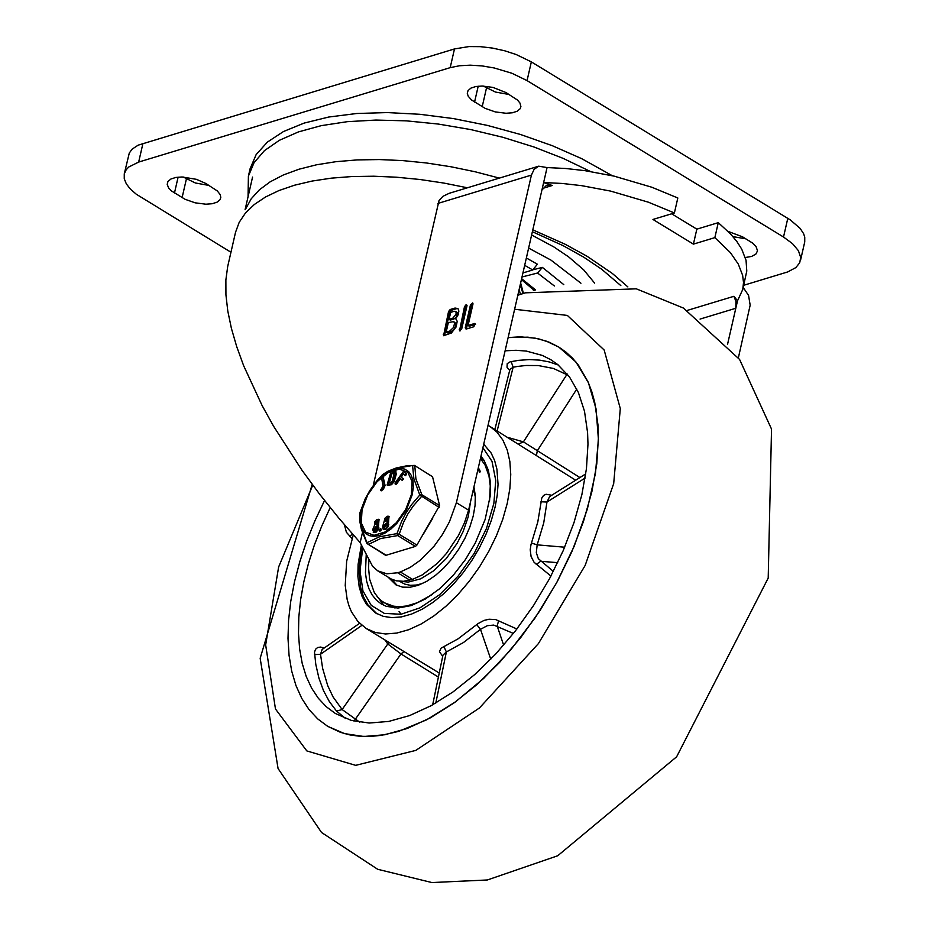 <?xml version="1.0" encoding="UTF-8"?>
<svg xmlns="http://www.w3.org/2000/svg" width="929" height="929" viewBox="0 0 929 929"><rect width="100%" height="100%" fill="white"/><g stroke="black" fill="none" stroke-linecap="round" stroke-linejoin="round"><path stroke-width="1.39" d="M612.339 175.732L581.67 158.65L552.198 145.656L520.472 134.473L487.284 125.38L453.468 118.587L419.873 114.29L387.347 112.572L356.713 113.501L328.738 117.031L304.12 123.092L283.496 131.523L267.366 142.114L256.149 154.597L250.122 168.648L248.403 176.138L248.055 196.774M580.95 283.229L550.955 260.097L528.624 248.089M594.641 283.136L583.714 269.886L568.664 256.903L553.951 246.998L531.632 234.991M533.443 290.533L533.13 289.291M523.457 293.413L520.635 282.997M524.676 265.334L532.735 269.967L522.934 272.94M533.478 269.654L542.397 267.389L537.554 273.021L522.005 276.981M532.735 269.967L537.38 264.208L526.36 257.972M542.397 267.389L563.787 284.634M800.45 260.654L804.735 241.946L804.746 237.081L803.597 233.667L800.171 228.441L790.324 219.918L531.342 61.883L516.152 54.521L504.528 50.735L492.393 48.064L480.339 46.659L468.982 46.578L454.478 48.935L138.166 145.156L132.15 149.116L129.294 153.018L124.265 173.874L126.205 169.705L128.852 166.953L138.665 162.064L450.193 67.654L459.46 65.762L470.248 65.169L482.035 65.913L494.205 67.968L511.867 73.24L527.057 80.602L783.519 237.023L792.53 243.677L798.394 250.656L800.693 257.461L799.706 262.802L795.851 267.587L787.722 271.93L743.723 285.284M183.164 176.998L195.369 182.978L209.118 185.463M732.935 236.616L745.836 238.834M483.254 86.06L495.471 92.052L509.231 94.526M230.961 252.247L136.342 194.266L130.408 189.133L126.332 183.884L124.254 178.74L124.265 173.874M205.901 183.501L196.449 179.332L182.096 176.974L175.778 177.451L170.901 179.018L167.952 181.503L167.197 184.372L168.648 187.995L171.482 190.933L184.952 199.236L195.125 202.824L205.901 204.206L212.218 203.73L217.096 202.162L220.045 199.677L220.8 197.494L220.219 194.66L217.351 190.968L205.901 183.501M745.29 257.519L751.631 256.427L755.881 254.093L757.518 250.853L756.055 246.545L752.304 242.899L742.619 236.872L728.046 231.379M506.003 92.563L492.974 87.407L482.197 86.025L475.869 86.513L470.991 88.081L468.042 90.566L467.287 93.434L468.262 96.314L471.584 99.995L485.043 108.31L495.227 111.898L506.003 113.268L512.332 112.792L517.209 111.225L520.159 108.739L520.914 106.556L519.938 102.991L517.453 100.03L506.003 92.563M499.361 178.101L475.334 171.819L450.983 166.767L426.643 163.005L402.663 160.589L379.346 159.556L357.015 159.927L335.973 161.681L316.522 164.793L298.906 169.241L283.38 174.954L270.142 181.84L259.377 189.83L251.225 198.794L245.813 208.63M671.644 213.786L696.831 229.149L718.28 222.658L730.508 233.911L736.871 241.528L741.714 249.123L746.057 260.329L746.777 271.047L742.77 289.442L743.514 282.521L742.631 275.309L738.288 264.103L730.438 252.688L714.854 237.627L693.406 244.13L652.948 219.453L674.396 212.962L648.384 202.197L610.667 191.107L581.519 185.637L562.3 183.466L543.639 182.537L547.065 167.568L565.738 168.497L584.945 170.657L614.092 176.127L651.81 187.228L677.822 197.982L674.396 212.962M718.28 222.658L714.854 237.627M737.521 300.775L735.803 308.265L735.954 301.495L733.922 296.293L737.521 300.775L742.77 289.442M696.831 229.149L693.406 244.13M552.256 185.498L546.519 185.289L541.921 190.027L543.639 182.537L552.256 185.498L542.513 188.459M743.223 287.502L748.565 295.422L750.167 305.153L738.381 357.793M373.261 485.437L439.057 200.467L442.936 196.321L449.183 193.313L538.692 166.186L547.065 167.568M437.861 203.439L531.423 175.093L534.117 169.333L538.692 166.186M467.415 187.786L443.621 183.025L419.885 179.483L396.486 177.207L373.737 176.22L351.905 176.545L331.27 178.159L312.086 181.062L294.598 185.196L279.014 190.526L265.531 196.994L254.314 204.496L245.511 212.95L239.229 222.252L235.536 232.273L227.698 266.484L225.875 279.931L225.933 294.841L227.791 311.052L231.402 328.367L236.709 346.633L243.642 365.701L262.152 405.648L273.59 426.248L302.088 470.399L319.588 494.135L339.027 518.37L360.162 542.641L362.438 532.689M468.611 510.16L464.395 522.957L458.357 535.685L446.501 553.382L437.245 563.45L422.416 574.819L412.569 579.394L400.353 571.95L410.2 567.375L420.163 560.338L434.284 545.938L442.518 534.396L449.381 521.924L456.394 502.717L468.611 510.16L541.921 190.027M412.569 579.394L403.546 581.299L396.277 580.811L391.144 578.964L377.755 570.859L386.87 573.808L397.682 572.763L409.898 580.207M449.787 331.026L453.619 327.403L454.583 323.095L453.677 321.62L448.335 322.584L446.152 332.129L449.787 331.026L451.006 331.769L447.372 332.872L446.152 332.129M452.702 318.264L456.081 314.292L456.081 311.993L454.304 311.273L450.67 312.376L449.079 319.355L452.702 318.264L453.933 319.007L450.298 320.099L449.079 319.355M451.006 331.769L453.735 329.772L455.616 326.334L455.616 323.222L453.677 321.62M453.933 319.007L455.93 317.544L457.451 314.362L457.091 312.376L455.558 311.378M455.047 308.045L457.962 308.579L458.868 311.064L458.183 314.745L455.709 318.682L457.207 321.237L456.162 326.892L451.378 333.046L443.563 335.706L448.556 311.517L450.17 309.52L455.047 308.045L458.067 308.683M456.267 308.788L451.389 310.263L449.775 312.26L444.457 335.648M464.488 306.686L466.103 304.7L466.973 305.943L461.713 328.912L459.495 330.875L464.488 306.686L465.708 307.429L467.032 305.571M465.708 307.429L460.389 330.782M470.469 304.875L472.675 302.912L472.954 304.12L468.065 325.487L474.882 323.42L473.883 326.729L466.079 329.098L465.208 327.856L470.469 304.875L471.688 305.618L473.012 303.76M471.688 305.618L466.37 329.005M475.555 324.337L469.284 326.23L468.065 325.487M474.719 323.629L475.543 324.14M360.162 542.641L372.634 566.4L377.755 570.859M400.353 571.95L397.682 572.763M531.423 175.093L456.394 502.717M700.071 319.077L735.803 308.265L727.546 344.345M312.759 485.124L278.642 566.969L265.659 644.923L275.472 708.99L306.814 750.922L355.691 765.345L415.797 750.4L479.434 707.991L538.414 643.588L585.165 565.436L613.686 483.591L620.293 408.574L604.164 350.012L567.364 315.43L514.62 309.252M398.587 731.39L426.736 719.778L455.442 701.894L483.73 678.367L510.636 649.986L535.232 617.727L556.68 582.692L574.238 546.089L587.325 509.162L595.477 473.175L598.415 439.359L596.046 408.876L588.44 382.76L575.875 361.915L558.77 347.051L549.271 342.255L538.971 338.957L527.927 337.169L508.128 337.575L520.205 336.821L535.359 338.191L545.927 340.989L558.77 347.051L566.016 352.161L572.612 358.246L578.523 365.294L588.15 382.074L591.808 391.736L594.688 402.152L597.997 425.099L598.415 437.489L596.79 463.803L591.878 491.662L583.458 521.529L571.823 551.756L557.249 581.635L540.074 610.481L520.67 637.642L499.5 662.493L477.053 684.476L453.816 703.067L430.348 717.85L407.169 728.499L384.815 734.758L363.796 736.488L344.601 733.643L327.647 726.304L340.595 732.389L350.012 734.944L360.011 736.302L370.52 736.418L381.471 735.327L398.587 731.39M324.535 500.51L314.943 520.763L306.686 541.177L299.858 561.546L294.528 581.659L290.754 601.295L288.571 620.258L288.002 638.351L289.058 655.386L291.718 671.179L295.968 685.567L301.751 698.387L309.009 709.535L317.672 718.872L327.647 726.304L317.672 718.872L309.009 709.535L301.751 698.387L295.968 685.567L291.718 671.179L289.058 655.386L288.002 638.351L288.571 620.258L290.754 601.295L294.528 581.659L299.858 561.546L306.686 541.177L314.943 520.763L324.535 500.51M558.306 365.027L549.248 361.938L539.552 360.115L529.298 359.581L518.556 360.347L510.102 361.834L507.211 363.669L507.025 367.222L509.684 370.416M344.415 524.746L346.401 532.282L352.068 538.565M324.186 648.047L320.656 647.06L317.672 647.501L315.535 649.278L314.501 652.193L315.802 664.467L318.949 678.216L323.501 690.653L329.389 701.65L336.565 711.091L345.518 718.489M330.19 507.606L321.689 526.209L314.408 544.928L308.428 563.555L303.806 581.914L300.59 599.82L298.813 617.088L298.488 633.543L299.626 649.023L302.204 663.364L306.21 676.44L311.598 688.099L318.31 698.236L326.276 706.737L335.427 713.53L351.232 720.381L369.138 723.029L388.74 721.427L409.596 715.585L431.207 705.657L453.108 691.861L474.765 674.524L495.714 654.028L515.456 630.849L533.548 605.511L549.573 578.604L563.16 550.734L574.017 522.551L581.868 494.681L586.443 468.704L587.976 444.167L587.581 432.612L584.492 411.21L578.384 392.479L569.419 376.826L557.748 364.574L550.99 359.813L542.362 355.435L526.418 351.092L516.025 350.279L505.097 350.814M551.733 495.273L546.101 494.251L543.523 495.505L541.77 498.083L537.798 521.959L530.982 544.673L530.215 549.747L531.086 556.541L534.082 562.289L550.932 576.073M488.05 425.273L575.666 480.212M516.896 628.991L495.645 619.562L489.002 619.237L483.951 620.444L477.994 623.626L457.974 638.908L441.089 648.152L439.475 651.67L442.692 656.373M489.595 426.156L496.98 432.136L502.903 440.149L507.234 450.008L509.858 461.516L510.753 474.429L509.882 488.468L507.257 503.332L502.763 519.276L496.562 535.406L488.782 551.35L479.608 566.748L469.261 581.24L457.962 594.502L445.978 606.231L433.588 616.159L421.058 624.044L408.69 629.723L396.764 633.067L385.547 633.984L375.293 632.475L366.258 628.55L357.862 621.478L351.441 611.746L349.037 605.963L347.191 599.623L345.228 585.456L346.656 561.255L353.252 534.918M483.707 444.201L491.104 452.969L494.623 460.517L496.934 469.273L498.049 484.334L497.212 495.389L495.111 507.013L491.302 520.519L486.041 534.175L479.457 547.68L471.7 560.71L462.932 572.984L453.364 584.225L443.214 594.154L432.717 602.549L422.114 609.238L411.64 614.046L401.537 616.879L392.038 617.657L383.352 616.368L375.699 613.047L366.549 604.5L362.147 596.592L359.233 587.116L357.874 576.294L358.095 564.367L361.381 544.998M384.861 639.895L387.776 643.971L388.624 642.183M359.802 722.216L342.127 709.547L387.776 643.971L400.968 653.946L438.407 677.078M518.788 443.957L523.41 441.867L508.221 437.524M579.893 477.552L523.41 441.867L567.224 374.015M494.89 429.384L509.916 369.475L513.133 367.222L517.488 366.444L526.035 365.48L538.297 365.55L553.44 368.465L568.281 375.328M531.493 543.093L537.171 544.847L543.72 522.946L546.972 502.043L540.945 501.776M585.119 478.052L546.972 502.043L549.608 496.597L585.758 473.871M553.359 571.428L538.321 558.654L536.312 552.674L537.171 544.847L564.681 547.216M443.841 646.479L446.373 651.961L463.466 642.531L480.479 629.328L476.763 624.636M490.779 659.218L480.479 629.328L487.319 625.681L493.729 625.089L513.412 633.45M442.947 655.154L446.373 651.961L435.794 703.079M336.565 711.091L342.127 709.547L333.035 696.866L327.705 685.625L322.665 668.508L320.505 654.26L314.478 654.643M361.857 625.391L320.505 654.26L322.154 649.464L359.593 623.324M511.159 361.567L513.133 367.222L497.178 430.789M470.411 502.264L468.321 516.466L463.165 531.504L457.091 543.349L446.303 558.515L433.773 570.731L420.698 578.837L408.296 582.077L401.003 581.357M480.978 456.162L483.997 460.238L488.387 470.295L490.454 482.546L490.106 496.527L485.112 519.543L475.183 543.244L465.441 559.56L453.131 575.446L439.51 588.847L425.285 599.066L411.199 605.58L397.984 608.042L386.313 606.335L381.25 603.931L376.222 599.983L372.064 594.815L368.848 588.51L366.63 581.171L365.445 572.938L366.235 554.288M384.014 605.394L374.793 593.19M395.069 608.019L388.949 605.592L381.749 601.051L377.557 597.033L374.108 592.017L369.649 579.313L368.558 567.816L368.929 559.409M480.641 457.602L484.566 461.19M432.345 594.455L417.411 602.712L406.647 605.975L399.876 606.683L393.559 606.196L384.118 602.677M480.432 458.52L485.031 464.999L488.991 476.043L490.257 485.855L489.595 500.545M397.194 585.491L391.817 579.301M473.929 486.924L475.311 495.598L475.067 505.434L473.209 516.083L469.795 527.149L464.953 538.274L458.845 549.039L451.703 559.061L443.76 567.991L435.318 575.515L426.666 581.368L418.108 585.34L409.956 587.279L402.501 587.128L395.986 584.887L388.125 577.176M422.776 583.4L416.273 585.061L410.223 585.293L404.765 584.109L399.482 581.287M473.395 489.246L475.381 497.108M479.318 469.157L480.247 471.479L479.341 472.222M478.632 470.306L477.599 470.887M476.995 473.523L476.263 476.751M480.247 471.479L479.178 469.052L478.005 469.099M479.863 472.292L479.945 471.293M477.738 470.295L478.505 470.179L479.561 472.106M423.299 534.245L432.67 518.382M385.117 554.694L386.139 555.252L415.437 546.391L416.889 545.079L439.58 505.539L432.542 476.74L414.473 465.417L432.542 476.74M386.139 555.252L366.897 543.477L385.454 555.205M416.889 545.079L399.156 534.268L397.705 535.58L380.635 538.53L368.407 544.44L366.967 542.687L366.897 543.477L361.393 529.367L359.72 520.948L359.778 513.122M439.58 505.539L421.847 494.727L421.418 496.597L413.173 506.084L407.866 513.958L403.523 522.423L399.156 534.268L396.985 533.606L397.705 535.58L415.437 546.391M382.516 474.649L387.904 471.258L396.265 467.972L406.379 465.87L414.473 465.417L412.581 465.51L414.81 465.928L415.902 478.853L421.847 494.727L419.792 495.018L439.15 507.408M359.697 514.027L365.585 498.118L374.132 484.288L382.562 474.603L389.123 470.748L395.173 468.448L412.581 465.51L413.858 478.69L419.792 495.018L411.466 504.761L406.031 512.866L401.537 521.552L396.985 533.606L379.52 536.788L366.967 542.687L360.847 526.546L359.755 513.18L365.248 498.792L369.754 490.582L376.593 481.187L383.131 474.196M379.009 519.601L378.208 529.681L375.757 532.549L373.644 532.387M388.972 516.582L388.159 526.662L385.721 529.53L383.607 529.367M381.029 530.262L379.926 531.237L379.16 530.773L380.275 528.555L381.029 530.262L380.275 529.797L379.16 530.773M404.045 471.932L406.588 474.034L405.601 475.59L404.881 475.149M403.418 473.941L401.282 477.134L403.43 478.934L402.362 480.409L401.642 479.968L402.663 478.458L400.515 476.67L402.733 473.372L404.835 475.125L405.822 473.569L403.325 471.491L395.162 482.801L395.08 483.916L395.951 483.452L399.493 478.191L402.362 480.409M400.178 478.772L396.718 483.928L395.847 484.381L395.708 483.742M395.499 471.421L396.369 473.755L394.256 481.512L391.469 484.729L387.707 485.228M383.294 477.645L385.082 485.472L383.317 489.42L381.215 490.837L384.316 485.008L382.98 477.46L382.225 477.355L381.703 478.528L383.038 486.076L380.449 490.361L381.819 490.675M394.442 473.14L391.899 473.72L389.356 483.034M390.97 471.758L387.091 484.996L390.703 484.264L393.49 481.048L395.603 473.291L395.162 471.108L390.97 471.758M392.27 481.315L391.144 482.627L388.415 483.243L391.132 473.244L394.221 472.675L392.27 481.315M391.899 473.72L391.132 473.244M403.43 478.934L402.663 478.458M401.282 477.134L400.515 476.67M377.998 521.25L376.117 524.351M387.962 518.231L386.081 521.332M381.18 529.623L380.414 529.158L380.275 529.797M386.789 523.341L384.908 525.524L384.618 527.718M387.927 521.366L386.847 527.207L384.954 529.065L383.178 529.216L382.609 526.708L385.105 518.068L387.219 516.257L388.636 516.269L387.927 521.366L388.682 521.831M385.314 519.95L387.672 517.848L387.962 519.172L385.605 521.25L385.314 519.95L386.069 520.414M386.801 524.258L384.141 527.637L384.141 525.059L386.499 522.957L386.801 524.258M387.718 521.599L388.485 522.063M387.834 521.738L388.601 522.203M376.826 526.36L374.944 528.543L374.654 530.738M372.645 529.727L374.422 525.628L374.724 521.761L376.709 519.543L378.672 519.288L377.186 529.727L373.841 532.398L372.645 529.727M375.351 522.969L377.708 520.867L377.998 522.191L375.641 524.27L375.351 522.969L376.117 523.433M373.888 529.356L376.535 525.977L376.547 528.543L374.178 530.656L373.888 529.356L374.654 529.82M377.964 524.386L378.73 524.85M377.766 524.618L378.521 525.082M377.882 524.746L378.637 525.222M590.426 171.493L563.346 158.464L533.885 146.968L502.752 137.26L470.655 129.561L438.314 124.056L406.496 120.863L375.92 120.062L347.295 121.676L321.271 125.647L298.453 131.906L279.374 140.302L264.451 150.626L254.058 162.668L248.403 176.138M523.004 293.552L520.205 284.866M520.414 294.388L519.137 289.5M535.603 289.976L521.622 278.665M537.554 273.021L554.392 285.993M454.478 48.935L450.193 67.654M142.961 143.356L138.665 162.064M531.342 61.883L527.057 80.602M787.804 218.303L783.519 237.023M178.113 177.125L174.466 193.023M186.392 178.96L182.096 197.68M478.203 86.188L474.556 102.085M486.482 88.023L482.197 106.742M627.865 286.91L612.304 273.428L587.07 256.265L565.192 244.269L532.805 229.846M733.922 296.293L687.321 310.402M450.17 309.52L451.389 310.263M448.556 311.517L449.775 312.26M443.296 334.486L444.515 335.241M459.228 329.667L460.447 330.41M466.103 304.7L467.008 305.258M465.208 327.856L466.428 328.599M354.019 721.101L400.968 653.946L404.022 651.566M536.428 455.465L537.31 450.786L576.793 389.042M536.277 564.46L540.632 561.279L557.702 562.66M503.657 645.19L497.178 626.03L498.618 620.572M349.722 536.532L352.335 533.885M482.906 447.708L491.998 461.318L495.749 480.421L493.856 503.437L486.471 528.45L474.22 553.359L458.113 576.108L439.487 594.804L419.896 607.88L400.98 614.255L384.304 613.395L371.263 605.371L362.937 590.856L360.011 571.056L362.74 547.622M362.055 509.673L367.698 494.936L377.104 481.64L388.415 472.42L399.377 469.099L407.819 472.338L412.093 481.501L411.326 494.762L405.671 509.498L396.265 522.795L384.966 532.015L374.004 535.336L365.55 532.096L361.288 522.934L362.055 509.673M383.317 489.42L382.551 488.944M385.082 485.472L384.316 485.008M383.747 477.924L382.98 477.46M388.125 485.484L387.358 485.019M391.469 484.729L390.703 484.264M394.256 481.512L393.49 481.048M396.369 473.755L395.603 473.291M406.588 474.034L405.822 473.569M404.127 471.978L403.36 471.514M396.718 483.928L395.951 483.452M384.141 525.059L384.908 525.524M383.851 526.337L384.618 526.801M388.043 523.875L388.798 524.339M387.753 525.152L388.508 525.617M374.178 528.078L374.944 528.543M378.08 526.894L378.846 527.358M377.789 528.171L378.544 528.636M361.544 510.021L360.487 517.209L360.754 523.666L362.333 529.042L365.143 533.083L369.045 535.58L373.841 536.416L379.287 535.545L385.117 533.002L391.039 528.926L396.753 523.515L406.437 509.835L412.244 494.669L413.3 487.47L413.033 481.025L411.454 475.648L408.644 471.595L404.742 469.099L399.946 468.262L394.5 469.145L388.67 471.688L382.748 475.764L377.035 481.176L367.35 494.855L361.544 510.021M521.413 279.583L534.163 290.347M245.082 209.745L252.56 177.091M620.839 285.609L601.609 269.178L583.667 257.124L563.113 245.651L532.375 231.716M312.202 484.381L260.166 658.289L278.073 768.55L321.527 832.477L377.673 869.277L431.88 882.55L487.377 879.972L557.702 855.772L676.637 756.787L768.202 578.07L771.523 429.07L739.589 359.453L683.396 308.045L636.307 288.826L525.396 292.821L517.825 295.248M366.258 628.55L439.243 673.037M442.912 655.317L432.659 704.856M376.826 613.709L367.745 604.674L363.436 596.65L360.591 587.279L359.105 571.103L359.964 559.223L362.275 546.728M399.064 611.572L401.131 614.232M381.215 490.837L380.449 490.361M383.596 477.669L382.829 477.204M387.857 485.461L387.091 484.996M395.928 471.572L395.162 471.108M405.601 475.59L404.835 475.125M404.092 471.955L403.325 471.491M395.847 484.381L395.08 483.916M380.275 528.555L381.041 529.019M383.178 529.216L383.944 529.681M373.214 532.224L373.981 532.689M378.672 519.288L379.438 519.752M388.636 516.269L389.402 516.745"/></g></svg>
